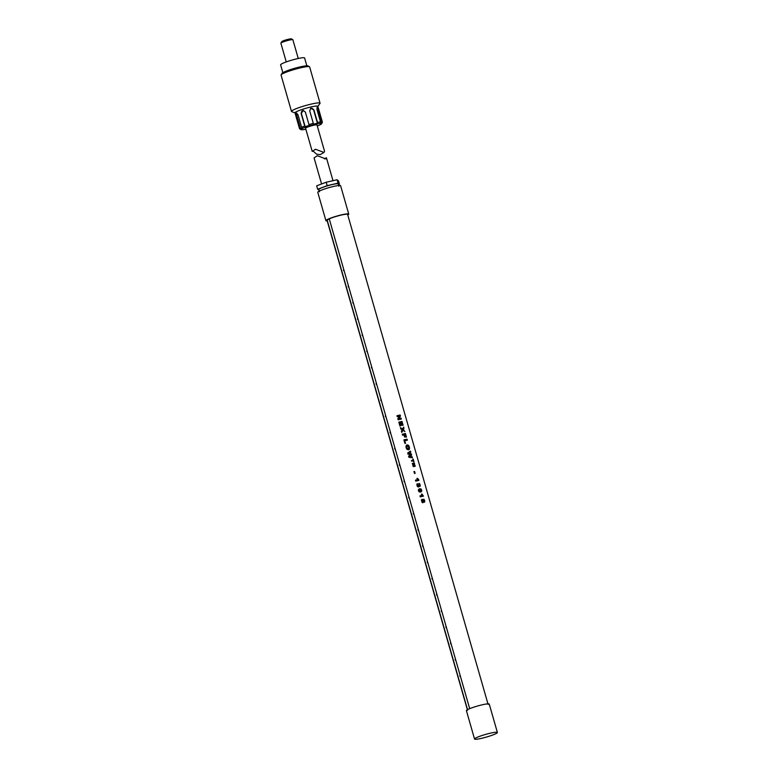 <?xml version="1.0" encoding="UTF-8"?>
<svg xmlns="http://www.w3.org/2000/svg" width="778" height="778" viewBox="0 0 778 778"><rect width="100%" height="100%" fill="white"/><g stroke="black" fill="none" stroke-linecap="round" stroke-linejoin="round"><path stroke-width="1.17" d="M424.273 501.081L423.475 500.312L424.136 501.275M423.504 500.779L424.059 501.304M423.417 500.828L423.709 500.089M423.067 499.457L424.098 499.466L424.652 500.546L424.282 502.267M421.336 500.118L421.909 499.408L423.047 500.021L421.987 499.359L421.375 500.098L422.094 502.442L422.979 502.714L423.514 501.664L422.901 502.753M422.318 500.312L423.028 501.45L422.26 501.635L422.25 500.351L421.929 501.197L422.843 501.693M423.047 500.021L423.397 499.204M347.61 214.504A10.697 1.245 164 0 0 347.61 214.427A10.697 1.245 164 0 0 347.572 214.358A10.697 1.245 164 0 0 340.239 215.312A10.697 1.245 164 0 0 329.24 218.861L469.688 708.67M414.577 471.449L415.131 473.374A10.697 1.245 164 0 0 414.509 473.52L413.954 471.604A10.697 1.245 -16 0 1 414.577 471.449L415.044 473.423M400.446 416.006L400.164 415.005A10.697 1.245 -16 0 0 398.832 415.296A10.697 1.245 -16 0 0 396.984 415.734L397.257 416.697A10.697 1.245 164 0 1 399.104 416.249A10.697 1.245 164 0 1 399.386 416.191L397.85 418.759L398.142 419.789A10.697 1.245 164 0 1 399.989 419.342A10.697 1.245 164 0 1 401.322 419.05L401.049 418.097A10.697 1.245 -16 0 0 399.717 418.389A10.697 1.245 -16 0 0 398.978 418.554L400.446 416.006L398.9 418.603L401.001 418.126L401.273 419.079M399.688 423.047L400.505 425.897A10.697 1.245 164 0 0 399.941 426.043L398.822 422.153A10.697 1.245 -16 0 1 400.67 421.715A10.697 1.245 -16 0 1 402.002 421.423L403.092 425.206A10.697 1.245 164 0 0 402.586 425.313L401.788 422.561A10.697 1.245 164 0 0 401.108 422.707L401.847 425.274A10.697 1.245 164 0 0 401.701 425.303A10.697 1.245 164 0 0 401.312 425.391L400.573 422.833A10.697 1.245 164 0 0 399.688 423.047L400.446 425.926M403.296 429.534L403.976 428.308L403.626 427.103L402.625 428.999L400.407 427.676L400.758 428.911L402.236 429.757L401.409 431.177L401.769 432.422L402.955 430.263L404.9 431.527L403.296 429.534L404.852 431.557M404.531 434.795L405.134 436.925A10.697 1.245 164 0 0 404.599 437.051L403.986 434.921A10.697 1.245 164 0 0 402.586 435.262L402.284 434.231A10.697 1.245 -16 0 1 404.132 433.784A10.697 1.245 -16 0 1 405.464 433.502L406.466 437.003A10.697 1.245 164 0 0 405.96 437.11L405.25 434.639A10.697 1.245 164 0 0 404.531 434.795L405.037 436.954M404.774 440.776L405.503 443.343A10.697 1.245 164 0 0 404.939 443.479L403.908 439.891A10.697 1.245 -16 0 1 405.756 439.444A10.697 1.245 -16 0 1 407.059 439.162L407.361 440.192A10.697 1.245 164 0 0 406.048 440.474A10.697 1.245 164 0 0 404.774 440.776L405.455 443.372M408.722 449.781L409.5 448.896L409.393 447.01L408.499 445.327L407.079 444.89L406.048 445.852L406.106 447.788L407.089 449.46L408.927 449.684M406.68 445.045L408.431 445.366L409.345 447.039L409.432 448.935L408.431 449.888M411.65 455.072L411.299 453.846L408.897 453.389L410.813 452.144L410.512 451.094L407.682 453.039L408.003 454.158L410.716 454.605L408.586 456.19L408.897 457.289L412.428 457.795L412.136 456.754L409.734 456.453L411.65 455.072L409.666 456.501L412.087 456.783L412.379 457.814M413.157 460.148L412.875 459.166A10.697 1.245 -16 0 1 413.196 459.098L413.954 461.743A10.697 1.245 164 0 0 413.633 461.801L413.351 460.819A10.697 1.245 164 0 0 411.97 461.121A10.697 1.245 164 0 0 411.698 461.179L411.504 460.508A10.697 1.245 -16 0 1 411.776 460.45A10.697 1.245 -16 0 1 413.157 460.148L411.416 460.566M414.655 465.652L412.894 465.341L412.71 464.699L414.091 463.698A10.697 1.245 164 0 0 412.787 463.98A10.697 1.245 164 0 0 412.515 464.038L412.34 463.416A10.697 1.245 -16 0 1 412.612 463.357A10.697 1.245 -16 0 1 414.314 462.988L414.606 463.989L413.449 464.874L414.946 465.195L415.228 466.197A10.697 1.245 164 0 0 413.536 466.557A10.697 1.245 164 0 0 413.254 466.625L413.079 466.003A10.697 1.245 -16 0 1 413.351 465.934A10.697 1.245 -16 0 1 414.655 465.652L412.992 466.051M418.924 480.405A10.697 1.245 164 0 0 417.582 480.697A10.697 1.245 164 0 0 415.734 481.144L415.462 480.162A10.697 1.245 -16 0 1 417.3 479.715A10.697 1.245 -16 0 1 417.796 479.608L416.989 478.441A10.697 1.245 -16 0 1 417.523 478.324L418.652 479.637M417.523 478.324L418.7 479.608M419.721 485.248L418.943 483.352L419.867 484.013L420.237 485.968L419.838 486.435L418.972 485.842L418.408 487.038M418.856 483.391L420.13 484.782L419.838 486.435M418.545 485.696L418.36 484.743L419.643 485.297L418.272 484.791M417.767 485.871L418.457 485.744L417.708 485.9L417.747 484.558L417.708 485.9M418.486 486.989L418.914 486.61L417.601 486.678L416.94 485.54L417.397 483.624L417.747 484.558M416.872 484.324L417.397 483.624L417.63 484.616M418.827 486.658L418.972 485.842M418.476 489.498L419.653 488.72L418.476 489.498L418.447 490.792L419.118 491.861L420.597 492.046L421.715 491.268L421.054 488.944L419.566 488.779L420.995 488.983L421.647 490.072L421.647 491.307L420.509 492.095M420.82 491.978L421.647 491.307M422.036 494.049L423.436 496.14A10.697 1.245 164 0 0 422.094 496.422A10.697 1.245 164 0 0 420.246 496.87L419.964 495.897A10.697 1.245 -16 0 1 421.812 495.45A10.697 1.245 -16 0 1 422.308 495.333L421.491 494.176A10.697 1.245 -16 0 1 422.036 494.049L423.388 496.16M423.514 501.664L424.36 502.218L424.807 501.693L424.36 502.218M423.154 499.408L424.156 499.427L424.739 501.732M421.375 500.098L421.909 499.408M347.776 215.01A11.884 1.391 164 0 0 348.748 214.106A11.884 1.391 164 0 0 348.709 214.028A11.884 1.391 164 0 0 336.611 216.138A11.884 1.391 164 0 0 325.904 220.651A11.884 1.391 164 0 0 325.943 220.728A11.884 1.391 164 0 0 327.207 220.903M329.24 218.861L327.149 220.057A10.697 1.245 164 0 0 327.042 220.33L467.549 710.333M340.618 185.816A11.884 1.391 164 0 0 340.618 185.728A11.884 1.391 164 0 0 340.579 185.66A11.884 1.391 164 0 0 328.472 187.77A11.884 1.391 164 0 0 317.764 192.283L325.904 220.651M338.255 184.026A10.104 1.177 164 0 0 338.255 183.948A10.104 1.177 164 0 0 338.216 183.89A10.104 1.177 164 0 0 327.927 185.689A10.104 1.177 164 0 0 318.824 189.521A10.104 1.177 164 0 0 318.863 189.589M319.058 190.318L317.638 189.229L327.168 185.641L338.07 183.151L339.451 184.25L338.449 184.629M317.638 189.229L316.656 185.825L326.196 182.237L337.098 179.747L338.469 180.846L339.451 184.25M327.168 185.641L326.196 182.237M338.07 183.151L337.098 179.747M327.149 220.057L467.539 709.662M489.265 704.187A11.884 1.391 164 0 0 489.255 704.109A11.884 1.391 164 0 0 489.216 704.032A11.884 1.391 164 0 0 477.118 706.142A11.884 1.391 164 0 0 466.411 710.654L474.541 739.032A11.884 1.391 164 0 0 474.58 739.1A11.884 1.391 164 0 0 486.688 736.99A11.884 1.391 164 0 0 497.395 732.477A11.884 1.391 164 0 0 497.356 732.399A11.884 1.391 164 0 0 485.248 734.52A11.884 1.391 164 0 0 474.541 739.032M343.477 270.015L343.652 270.705L343.876 269.917M460.002 676.383L459.808 675.703L460.411 676.296M455.344 660.162L455.169 659.472L455.752 660.075M450.695 643.931L450.52 643.241L450.695 643.931M446.037 627.7L445.843 627.019L446.446 627.613M441.389 611.479L441.214 610.788L441.389 611.479M436.73 595.248L436.555 594.557L436.73 595.248M432.082 579.017L431.887 578.336L432.49 578.929M427.423 562.795L427.248 562.105L427.832 562.708M422.775 546.564L422.6 545.874L422.775 546.564M418.126 530.343L417.942 529.653L418.525 530.246M413.468 514.112L413.293 513.422L413.877 514.025M408.82 497.881L408.625 497.2L408.82 497.881M404.161 481.66L403.986 480.969L404.161 481.66M399.513 465.429L399.328 464.738L399.911 465.341M394.854 449.198L394.66 448.517L395.263 449.11M390.206 432.976L390.031 432.286L390.206 432.976M385.548 416.745L385.373 416.055L385.956 416.658M380.899 400.514L380.705 399.834L381.298 400.427M376.241 384.293L376.066 383.603L376.241 384.293M371.592 368.062L371.417 367.372L371.592 368.062M366.934 351.831L366.739 351.15L367.342 351.744M362.285 335.61L362.11 334.919L362.285 335.61M357.627 319.379L357.452 318.688L357.627 319.379M352.979 303.157L352.804 302.467L353.387 303.06M348.32 286.926L348.145 286.236L348.729 286.839M317.317 155.707L314.088 157.905L317.317 155.707L325.836 158.916L326.41 157.739L324.426 158.897M413.886 471.643L414.489 471.507M400.164 415.005L400.398 416.036M396.965 415.753L400.116 415.034M419.955 495.907L422.308 495.333M421.404 494.224L421.948 494.098M416.843 484.344L417.329 483.663M402.002 421.423L403.043 425.235M398.803 422.162L401.954 421.452M401.108 422.707L401.759 425.323M407.059 439.162L407.312 440.212M403.889 439.901L407.011 439.181M418.438 489.518L419.566 488.779M419.468 491.113L419.186 490.023L419.857 489.8L418.904 490.354L419.4 491.151L420.956 490.801L419.4 491.151M421.034 490.753L420.305 491.015L421.238 490.471L420.752 489.673L419.186 490.023L419.945 489.751M402.625 428.999L400.388 427.686M403.588 427.132L403.928 428.338L403.208 429.592M402.955 430.263L401.749 432.432M412.836 459.195L413.935 461.753M415.442 480.172L417.796 479.608M416.891 478.489L417.446 478.373M408.226 448.77L406.69 447.632L407.322 445.998L406.641 447.661L407.205 448.614L408.917 448.206L408.411 448.712M407.409 445.95L406.69 446.543L408.324 446.154L408.917 448.206M414.314 462.988L414.586 463.999L413.361 464.923L414.927 465.205L415.219 466.207M412.252 463.464L414.295 462.998M402.265 434.241L405.416 433.521L406.417 437.022M410.463 451.114L410.765 452.174L408.82 453.438L411.251 453.875L411.601 455.101M286.255 61.919L280.887 43.208A6.243 0.729 -16 0 1 280.907 43.111L281.724 41.662A5.047 0.593 -16 0 1 283.571 40.709A5.047 0.593 -16 0 1 291.371 38.9L292.82 39.697A6.243 0.729 -16 0 1 292.888 39.766L298.256 58.476M280.907 43.111A6.243 0.729 -16 0 1 283.192 41.934A6.243 0.729 -16 0 1 292.82 39.697M283.027 73.297L280.605 64.856A12.477 1.459 -16 0 1 285.215 62.308A12.477 1.459 -16 0 1 297.682 58.603A12.477 1.459 -16 0 1 304.597 57.971L307.018 66.412M295.163 113.005L291.701 111.594A14.86 1.731 -16 0 1 291.478 111.4L281.072 75.087A14.86 1.731 -16 0 1 281.111 74.863L281.928 73.414A13.673 1.595 -16 0 1 286.936 70.837A13.673 1.595 -16 0 1 308.02 65.936L309.479 66.723A14.86 1.731 -16 0 1 309.634 66.889L320.05 103.211A14.86 1.731 -16 0 1 319.962 103.493L317.774 106.528M281.111 74.863A14.86 1.731 -16 0 1 286.557 72.053A14.86 1.731 -16 0 1 309.479 66.723M291.478 111.4A14.86 1.731 -16 0 1 296.972 108.366A14.86 1.731 -16 0 1 311.813 103.96A14.86 1.731 -16 0 1 320.05 103.211M300.541 129.343L299.715 128.895A11.884 1.391 -16 0 1 299.666 128.866A11.884 1.391 -16 0 1 299.54 128.74L294.988 112.849A11.884 1.391 -16 0 1 299.374 110.427A11.884 1.391 -16 0 1 311.258 106.897A11.884 1.391 -16 0 1 317.842 106.294L322.393 122.185A11.884 1.391 -16 0 1 322.364 122.36L321.547 123.809A10.697 1.245 -16 0 1 317.628 125.832A10.697 1.245 -16 0 1 317.298 125.948M299.54 128.74A11.884 1.391 -16 0 1 299.783 128.321L296.204 115.844L296.369 113.053L298.013 114.804L301.592 127.281A11.884 1.391 -16 0 1 303.935 126.308A11.884 1.391 -16 0 1 304.713 126.017L305.161 126.688L309.411 125.277L308.963 124.606A11.884 1.391 -16 0 1 313.31 123.381L313.233 124.208L317.434 123.245L317.512 122.428A11.884 1.391 -16 0 1 320.536 121.971L320.098 122.846L321.781 122.905L322.228 122.029A11.884 1.391 -16 0 1 322.393 122.185M296.856 113.141A2.373 1.011 -102.8 0 0 296.826 115.698L300.6 128.847L299.783 128.321M300.6 128.847L302.409 127.806L301.592 127.281M305.871 129.226A10.697 1.245 -16 0 1 301.125 129.663A10.697 1.245 -16 0 1 304.966 127.359A10.697 1.245 -16 0 1 316.189 124.072A10.697 1.245 -16 0 1 321.547 123.809M312.231 151.428L305.579 128.234A5.942 0.69 -16 0 1 313.563 125.287A5.942 0.69 -16 0 1 317.006 124.957L324.552 151.272L323.988 152.459L320.196 154.627L316.558 154.151L313.291 151.243M312.241 151.447L315.46 149.24L323.988 152.459M320.536 121.971L316.957 109.484L317.268 107.189L318.649 109.542L322.228 122.029M313.31 123.381L309.732 110.904L310.733 108.317L313.933 109.941L317.512 122.428M304.713 126.017L301.135 113.539L303.264 110.447L305.384 112.12L308.963 124.606M317.434 123.245L313.66 110.097A2.373 2.14 60.1 0 0 310.558 108.424M303.439 110.466A2.373 2.227 -88 0 0 301.387 113.549L305.161 126.688M321.781 122.905L318.007 109.756A2.373 0.797 71.6 0 0 316.909 107.656M296.204 115.844L296.826 115.698M318.649 109.542L318.007 109.756M347.61 214.427L488.117 704.43M340.618 185.728L348.748 214.106M338.255 183.948L338.907 186.224M318.824 189.521L319.476 191.796M489.255 704.109L497.395 732.477M314.098 157.924L321.567 183.978M326.41 157.739L332.984 180.681M299.666 128.866L301.125 129.663"/></g></svg>
